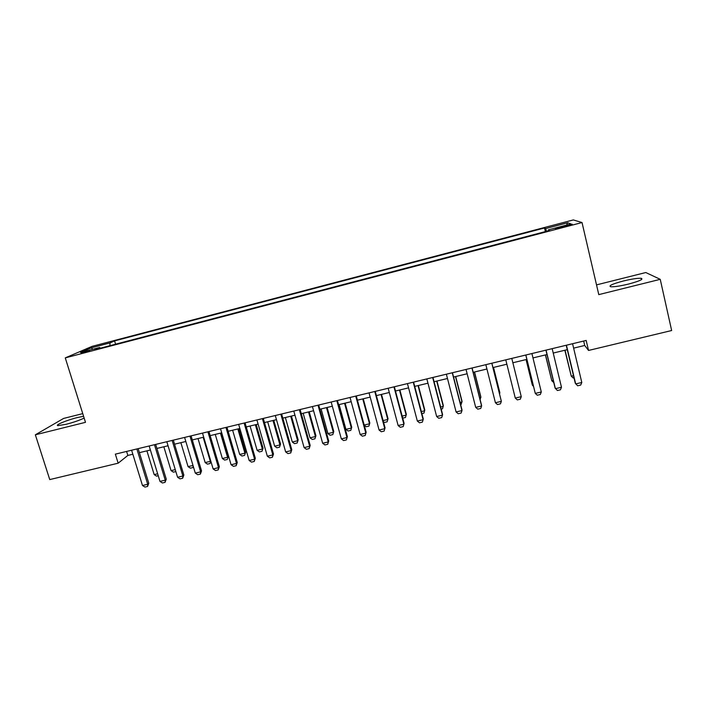 <?xml version="1.0" encoding="UTF-8"?>
<svg xmlns="http://www.w3.org/2000/svg" width="707" height="707" viewBox="0 0 707 707"><rect width="100%" height="100%" fill="white"/><g stroke="black" fill="none" stroke-linecap="round" stroke-linejoin="round"><path stroke-width="1.06" d="M83.594 416.299L77.399 417.545C67.032 420.064 54.236 425.349 58.036 425.614L66.069 424.315C73.616 422.344 79.644 420.258 84.151 418.067M628.523 284.064C639.596 281.086 643.812 279.168 641.161 278.293C637.59 278.098 631.643 279 623.335 281.006C612.395 283.94 608.206 285.858 610.777 286.759C614.233 286.962 620.154 286.07 628.523 284.064M81.34 353.35L89.559 350.531L81.34 353.35M82.754 413.63L63.63 418.42L35.35 434.805L49.755 479.585L118.166 463.191L127.843 455.441L132.845 454.239M573.324 219.93L92.043 346.377L65.274 357.883L582.029 222.546L573.324 219.93M582.029 222.546L598.785 294.616L660.241 279.327L645.791 272.54L596.522 284.886M573.624 348.136L584.716 345.467L588.533 350.451L586.165 340.438L115.356 454.15L118.166 463.191M565.441 225.666L555.419 228.829L566.784 226.169L572.237 224.207L565.441 225.666L565.635 226.47M100.332 348.189L99.722 347.464L94.782 349.647L549.516 230.517L548.261 229.881L548.411 230.8M99.722 347.464L80.51 352.501L91.309 347.826L110.027 342.913L114.578 340.898L544.514 227.981L545.663 228.564L567.703 222.776L571.009 223.916L548.261 229.881M660.241 279.327L671.65 330.523L588.533 350.451M35.35 434.805L85.485 422.335L65.274 357.883M139.394 452.657L150.388 450.014M156.91 448.441L168.054 445.764M174.549 444.199L185.826 441.486M192.295 439.931L203.713 437.182M210.165 435.627L221.724 432.843M228.149 431.297L239.85 428.477M246.248 426.94L258.099 424.085M264.471 422.556L276.472 419.666M282.818 418.137L294.96 415.212M301.279 413.692L313.581 410.732M319.873 409.22L332.317 406.225M338.582 404.713L351.193 401.682M357.424 400.18L370.185 397.104M376.389 395.611L389.31 392.5M395.487 391.015L408.566 387.869M414.717 386.393L427.956 383.203M434.071 381.727L447.478 378.501M453.567 377.034L467.141 373.773M473.186 372.315L486.929 369.01M492.947 367.56L506.857 364.211M512.867 362.762L526.856 359.395M532.981 357.919L546.988 354.552M553.228 353.049L567.261 349.673M583.673 341.048L584.716 345.467M126.606 451.428L127.843 455.441M546.511 231.304L545.663 228.564M545.38 231.596L544.514 227.981M115.586 344.194L114.578 340.898M110.027 342.913L109.877 345.688M566.484 225.1L567.703 222.776M91.309 347.826L92.723 349.293M572.573 343.726L581.799 382.487L580.694 385.068L577.646 385.783L575.277 383.203L566.21 345.263M581.799 382.487L575.684 383.919L566.44 345.21M573.987 377.785L573.156 377.98L571.274 376.186L573.474 375.664M564.849 350.248L571.274 376.186L565.052 350.204M552.167 348.648L561.482 387.25L560.421 389.813L557.39 390.52L555.075 387.94L545.928 350.159M561.482 387.25L555.41 388.673L546.078 350.124M531.911 353.544L541.297 391.987L540.289 394.524L537.285 395.231L535.279 393.401L525.787 355.029M541.297 391.987L535.279 393.401L525.858 355.011M511.788 358.405L521.262 396.68L520.299 399.208L517.312 399.906L515.279 398.085L505.779 359.854M515.279 398.085L521.262 396.68M491.807 363.23L501.36 401.346L500.441 403.856L497.472 404.545L495.421 402.743L485.842 364.671M495.421 402.743L501.36 401.346L491.86 363.221M553.767 382.549L551.805 380.773L553.254 380.437M545.397 354.932L551.805 380.773L545.53 354.896M526.07 359.58L532.221 384.643L532.468 385.342L533.175 385.174M526.141 359.571L532.468 385.342L533.44 386.234M499.363 393.154L499.884 393.03L493.468 367.428M499.557 393.932L499.761 392.314L493.521 367.419M471.967 368.02L481.6 405.986L480.725 408.469L477.773 409.159L475.696 407.365L466.037 369.452M475.696 407.365L481.6 405.986L481.529 405.191L472.09 367.993M479.655 397.802L480.893 397.511L474.424 372.015M480.133 399.685L480.831 396.777L474.538 371.988M452.259 372.783L461.971 410.59L461.141 413.056L458.216 413.736L456.103 411.96L446.373 374.206M456.103 411.96L461.971 410.59L461.971 409.786L452.453 372.73M460.08 402.424L462.024 401.965L455.502 376.575M460.619 404.501L461.22 404.351L462.024 401.223L455.688 376.531M432.684 377.511L442.476 415.159L441.689 417.607L438.782 418.288L436.652 416.52L426.842 378.917M436.652 416.52L442.476 415.159L442.547 414.337L432.958 377.441M440.647 407.011L443.271 406.392L436.714 381.091M441.186 409.079L442.52 408.761L443.342 405.632L436.961 381.038M413.25 382.204L423.113 419.693L422.371 422.132L419.481 422.804L417.333 421.054L407.444 383.601M417.333 421.054L423.113 419.693L423.254 418.862L413.595 382.116M421.337 411.562L424.651 410.785L418.04 385.589M421.876 413.622L423.935 413.144L424.783 410.016L418.358 385.509M393.949 386.862L403.883 424.209L403.184 426.621L400.312 427.293L398.138 425.552L388.178 388.258M398.138 425.552L403.883 424.209L404.095 423.36L394.356 386.764M374.772 391.492L384.785 428.689L385.059 427.823L384.122 431.084L381.276 431.747L379.076 430.024L369.045 392.88M375.249 391.378L385.059 427.823M379.076 430.024L384.785 428.689L384.122 431.084M355.727 396.097L365.811 433.135L366.155 432.26L365.192 435.512L362.364 436.175L360.146 434.46L350.036 397.467M356.275 395.964L366.155 432.26M360.146 434.46L365.811 433.135L365.192 435.512M336.815 400.666L346.96 437.553L347.376 436.67L346.386 439.913L343.584 440.576L341.331 438.87L331.159 402.027M337.425 400.516L347.376 436.67M341.331 438.87L346.96 437.553L346.386 439.913M318.026 405.199L328.242 441.946L328.72 441.044L327.712 444.288L324.92 444.942L322.657 443.254L312.414 406.552M318.707 405.031L328.72 441.044M322.657 443.254L328.242 441.946L327.712 444.288M299.361 409.707L309.648 446.303L310.187 445.392L309.153 448.627L306.387 449.281L304.098 447.602L293.785 411.05M300.113 409.53L310.187 445.392M304.098 447.602L309.648 446.303L309.153 448.627M280.82 414.187L291.178 450.633L291.779 449.714L290.727 452.948L287.97 453.594L285.663 451.923L275.288 415.522M281.633 413.993L291.779 449.714M285.663 451.923L291.178 450.633L290.727 452.948M262.412 418.632L272.831 454.937L273.494 454L272.416 457.235L269.685 457.871L267.352 456.218L256.906 419.958M263.287 418.42L273.494 454M267.352 456.218L272.831 454.937L272.416 457.235M244.118 423.051L254.6 459.205L255.324 458.269L254.228 461.485L251.506 462.122L249.156 460.487L238.657 424.368M245.055 422.821L255.324 458.269M249.156 460.487L254.6 459.205L254.228 461.485M225.948 427.435L236.5 463.456L237.278 462.502L236.156 465.719L233.46 466.346L231.083 464.72L220.522 428.751M226.947 427.196L237.278 462.502M231.083 464.72L236.5 463.456L236.156 465.719M207.893 431.8L218.507 467.672L219.347 466.708L218.207 469.916L215.529 470.544L213.134 468.935L202.502 433.099M208.954 431.544L219.347 466.708M213.134 468.935L218.507 467.672L218.207 469.916M189.962 436.131L200.638 471.861L201.539 470.889L200.373 474.097L197.713 474.715L195.3 473.116L184.607 437.421M191.084 435.857L201.539 470.889M195.3 473.116L200.638 471.861L200.373 474.097M402.159 416.087L406.145 415.15L399.49 390.052M402.698 418.129L405.473 417.492L406.348 414.364L399.87 389.964M383.114 420.585L387.763 419.49L381.064 394.488M388.028 418.694L387.127 421.814L388.028 418.694L381.506 394.382M387.127 421.814L384.387 422.459L383.406 421.681M364.193 425.048L369.505 423.793L362.753 398.898M369.823 422.989L368.904 426.109L369.823 422.989L363.257 398.775M368.904 426.109L366.182 426.745L364.238 425.234M339.13 404.581L345.935 429.361L351.361 428.08L344.556 403.273M351.741 427.258L350.796 430.369L351.741 427.258L345.131 403.14M350.796 430.369L348.091 431.005L345.935 429.361M321.093 408.929L327.942 433.603L333.333 432.331L326.484 407.63M333.775 431.5L332.811 434.611L333.775 431.5L327.12 407.471M332.811 434.611L330.116 435.247L327.942 433.603M303.17 413.242L310.064 437.827L315.419 436.564L308.535 411.951M315.914 435.715L314.933 438.817L315.914 435.715L309.224 411.783M314.933 438.817L312.264 439.454L310.064 437.827M285.363 417.528L292.3 442.016L297.62 440.761L290.692 416.246M298.177 439.904L297.17 443.006L298.177 439.904L291.443 416.061M297.17 443.006L294.519 443.634L292.3 442.016M267.67 421.787L274.652 446.179L279.937 444.933L272.964 420.506M280.546 444.067L279.521 447.16L280.546 444.067L273.768 420.312M279.521 447.16L276.888 447.787L274.652 446.179M250.084 426.021L257.118 450.324L262.368 449.078L255.351 424.748M263.039 448.203L261.988 451.296L263.039 448.203L256.217 424.545M261.988 451.296L259.363 451.914L257.118 450.324M232.621 430.218L239.691 454.433L244.905 453.205L237.844 428.963M245.629 452.312L244.56 455.396L245.629 452.312L238.772 428.742M244.56 455.396L241.962 456.015L239.691 454.433M215.255 434.398L222.369 458.516L227.557 457.296L220.451 433.152M228.334 456.395L227.247 459.479L228.334 456.395L221.432 432.914M227.247 459.479L224.658 460.089L222.369 458.516M198.013 438.552L205.163 462.581L210.315 461.362L203.174 437.306M210.872 461.3L210.041 463.536L210.748 460.893M210.041 463.536L207.469 464.137L205.163 462.581M172.146 440.434L182.883 476.023L183.838 475.042L182.653 478.241L180.011 478.86L177.581 477.269L166.825 441.716M173.33 440.143L183.838 475.042M177.581 477.269L182.883 476.023L182.653 478.241M154.453 444.703L165.244 480.159L166.26 479.16L165.049 482.36L162.424 482.978L159.968 481.396L149.159 445.984M155.681 444.403L166.26 479.16M159.968 481.396L165.244 480.159L165.049 482.36M136.866 448.954L147.719 484.268L148.788 483.261L147.56 486.46L144.944 487.07L142.478 485.497L131.608 450.218M138.157 448.636L148.788 483.261M142.478 485.497L147.719 484.268L147.56 486.46M193.356 466.62L192.94 467.566L190.386 468.167L188.062 466.62L193.002 465.453M180.868 442.679L188.062 466.62M193.126 465.869L192.94 467.566M175.857 471.587L173.409 472.161L171.067 470.623L175.265 469.634M163.838 446.78L171.067 470.623M158.244 475.74L156.539 476.138L154.179 474.609L157.652 473.796M146.915 450.854L154.179 474.609M561.058 227.663L560.872 226.859M641.47 279.636L641.161 278.293"/></g></svg>
